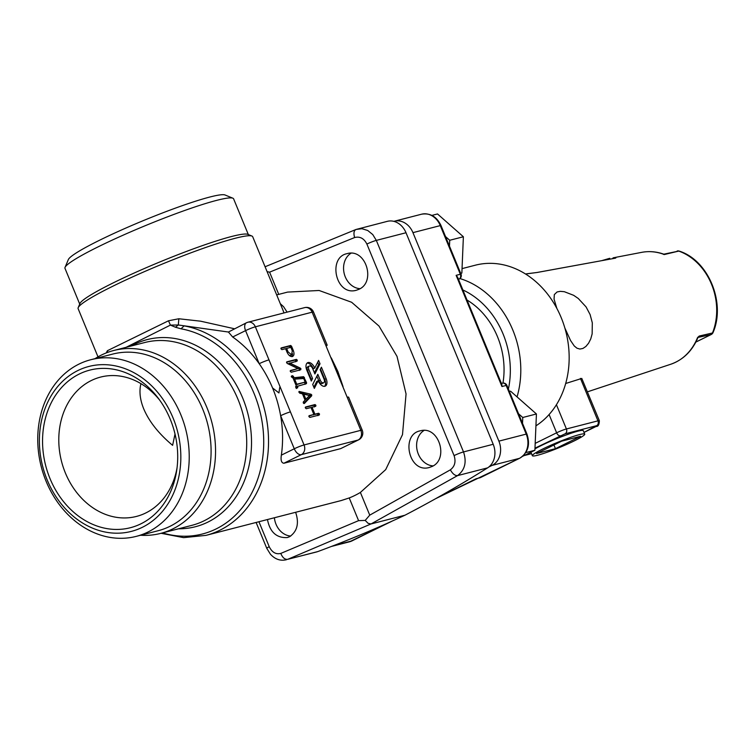 <?xml version="1.0" encoding="UTF-8"?>
<svg xmlns="http://www.w3.org/2000/svg" width="755" height="755" viewBox="0 0 755 755"><rect width="100%" height="100%" fill="white"/><g stroke="black" fill="none" stroke-linecap="round" stroke-linejoin="round"><path stroke-width="1.13" d="M456.133 275.339L460.333 274.254L440.288 225.603L412.947 232.644L498.885 441.137L526.216 434.097L506.171 385.446L501.962 386.532L456.133 275.339L457.643 277.255L501.849 384.493L501.962 386.532M436.041 498.46L519.431 458.351L492.09 465.391L488.825 466.996M412.947 232.644A18.884 15.449 -104.4 0 0 394.289 221.234A18.884 15.449 -104.4 0 0 393.855 221.357M492.09 465.391A18.884 15.449 -104.4 0 0 498.885 441.137M467.043 300.046A71.744 58.701 75.6 0 1 502.962 383.068M697.95 337.542C692.269 350.952 683.19 359.852 670.723 364.259L670.723 364.259A57.89 47.357 -104.4 0 0 697.573 337.523L699.3 336.022L712.484 332.974A3.775 1.453 21.8 0 0 713.05 332.53C725.98 302.953 708.435 260.248 679.292 251.122A3.775 1.906 109.4 0 0 678.736 251.085L664.334 254.539A57.89 47.357 -104.4 0 0 641.901 252.312L613.183 257.823C616.023 257.663 616.637 257.804 615.014 258.238L537.164 272.47L525.518 273.999M601.924 260.607L609.719 258.314L601.858 260.617M565.693 383.483L581.784 378.434L599.357 420.724A7.55 0.736 -22.4 0 0 597.96 420.846L580.453 378.397M564.882 328.085L570.553 340.514L574.253 345.969L576.952 348.187L579.887 349.046L582.926 348.451L585.899 346.451L588.589 343.195L590.74 338.919L592.137 333.918L592.316 322.866L590.108 314.561L586.059 306.898L578.255 298.461L573.64 295.309L564.325 291.704L560.285 291.345L557.096 291.949L554.33 294.582L554.047 299.122L556.85 308.399M535.927 425.848A86.853 71.055 -104.4 0 0 549.102 414.533A86.853 71.055 75.6 0 0 558.322 311.268A86.853 71.055 75.6 0 0 475.376 265.184L462.041 268.62M584.729 434.134A28.322 2.746 157.6 0 0 569.761 437.673A28.322 2.746 157.6 0 0 542.769 448.989A28.322 2.746 157.6 0 0 532.36 455.718A28.322 2.746 157.6 0 0 559.587 447.46A28.322 2.746 157.6 0 0 584.729 434.134L583.294 430.661A28.322 2.746 157.6 0 0 568.326 434.2A28.322 2.746 157.6 0 0 541.335 445.516A28.322 2.746 157.6 0 0 534.955 448.895M530.916 452.226A28.322 2.746 157.6 0 0 530.925 452.245L532.36 455.718M555.444 448.678L580.557 436.296L561.635 441.175L536.522 453.547L555.444 448.678L553.915 444.978M695.855 342.053L710.984 334.607L697.573 337.523M663.39 254.331L664.334 254.539L663.39 254.331M699.3 336.022L697.762 337.73M612.428 258.691L613.183 257.823M313.429 414.684L317.223 413.938L318.1 414.665L317.93 415.665M305.246 407.407L313.627 405.256L314.505 405.982L314.335 406.983M308.842 416.09L313.872 414.467L311.003 407.511L306.266 408.729L305.388 408.002L305.558 407.002L315.014 404.567L315.901 405.293L315.732 406.294L312.041 407.238L314.911 414.202L318.619 413.249L319.497 413.976L319.327 414.976L309.88 417.411L308.974 416.666L309.144 415.684L313.872 414.467M311.079 407.709L312.041 407.238M313.514 414.891L314.911 414.202M303.784 394.148L309.484 395.516L305.898 399.272L303.784 394.148L302.793 394.629M298.971 392.373L310.362 395.62L310.239 396.554L303.652 403.453M303.312 401.971L305.067 400.141L302.462 393.827L299.688 393.166L299.14 391.439L310.966 394.233L311.749 394.94L311.636 395.865L304.322 403.519L303.284 402.84L303.312 401.971M304.907 399.754L305.898 399.272M317.685 362.23L318.619 364.486L320.016 363.797L314.892 373.961L312.693 368.619A3.435 1.944 63.8 0 0 309.267 366.033L307.87 366.722A3.435 1.944 63.8 0 0 307.474 370.29L311.154 379.218L310.824 379.888M318.619 364.486L314.42 372.81M306.983 363.174A7.135 4.049 -116.2 0 1 313.363 368.77L314.75 368.091L318.61 360.39L320.016 363.797M311.154 379.218L312.551 378.529L311.315 381.067L306.804 370.129A7.135 4.049 -116.2 0 1 307.625 362.711A7.135 4.049 -116.2 0 1 314.75 368.091M309.267 366.033A3.435 1.944 63.8 0 0 308.87 369.601L312.551 378.529M288.08 351.905L286.645 348.423L290.854 347.338L292.289 350.82L291.619 354.841L288.08 351.905L287.127 352.377M290.713 355.294L291.619 354.841M290.486 355.435L289.335 355.492M292.591 353.85L291.93 356.634M280.888 348.329L289.269 346.168L290.382 347.46M291.553 346.215L293.336 350.556C294.459 353.765 294.129 355.775 292.336 356.568C290.288 356.766 288.523 355.294 287.032 352.17L285.598 348.697L281.917 349.641L281.03 348.914L281.2 347.913L290.666 345.479L291.553 346.215L290.156 346.904M285.683 348.895L286.645 348.423M290.194 370.903L297.951 368.582L287.353 363.514L286.664 362.768L286.928 361.815L296.394 359.371L297.272 360.097L297.102 361.098L288.268 363.702L298.867 368.77L299.556 369.516L299.291 370.478M286.541 362.24L294.997 360.059L295.875 360.786L295.705 361.787M298.867 368.77L300.264 368.091L300.952 368.836L300.688 369.79L291.222 372.224L290.345 371.498L290.515 370.497L297.951 368.582M299.556 369.516L300.952 368.836L300.688 369.79M289.665 363.013L300.264 368.091M286.664 362.768L286.683 361.928M294.639 379.114L303.708 378.519L305.18 382.087L296.753 384.257L294.639 379.114L293.676 379.586M305.18 382.087L295.837 384.823M291.251 376.386L292.374 377.689M292.959 377.859L303.604 376.698L306.577 382.672L306.407 383.682L296.073 386.673L296.262 388.542M304.746 382.304L305.011 384.37M293.034 378.038L302.208 377.387L303.199 378.548M295.611 386.654L296.422 386.249L292.846 377.566L291.439 376.971L291.609 375.962L292.647 375.697L293.921 377.387M295.8 384.729L296.753 384.257M297.47 385.984L297.659 387.853L296.621 388.127L295.733 387.391L296.422 386.249M324.565 386.334A7.154 4.049 63.8 0 0 324.744 379.35L320.498 369.035M323.678 382.785A3.426 1.944 -116.2 0 1 320.262 380.209L317.827 374.32L312.712 384.474L314.335 388.4L318.176 380.718A7.154 4.049 63.8 0 0 325.32 386.107A7.154 4.049 63.8 0 0 326.141 378.67L321.413 367.204L320.148 369.714L324.074 379.227A3.426 1.944 -116.2 0 1 323.678 382.785L322.281 383.474A3.426 1.944 -116.2 0 1 318.865 380.898L316.911 376.15M313.863 387.249L316.789 381.407L318.176 380.718M162.561 532.898A105.407 86.24 -104.4 0 0 216.156 528.906A105.407 86.24 -104.4 0 0 261.825 420.242A105.407 86.24 -104.4 0 0 181.03 328.802L184.107 325.877A107.625 88.052 75.6 0 1 266.591 419.233A107.625 88.052 75.6 0 1 219.969 530.18A107.625 88.052 75.6 0 1 205.983 535.37L341.279 500.537L349.225 497.941L358.587 520.648L365.203 520.412L369.742 515.146L450.357 469.836C452.613 473.829 455.01 475.754 457.549 475.612L371.035 523.951L368.11 523.328L365.203 520.412M126.047 347.338L170.404 325.103L168.497 320.781L178.831 318.761L178.322 324.99L175.443 327.236L170.404 325.103L178.322 324.99L228.416 332.03L246.441 322.781A7.55 4.285 -116.2 0 1 246.913 322.602A7.55 6.182 75.6 0 1 247.895 322.234A7.55 6.182 75.6 0 1 255.36 326.802L304.057 444.95L360.824 430.331A7.55 0.736 -22.4 0 1 362.23 430.199L348.602 397.13A7.55 0.736 -22.4 0 0 347.196 397.262L325.764 345.252A7.55 0.736 -22.4 0 1 327.16 345.12A7.55 0.736 -22.4 0 1 326.084 346.016M181.03 328.802L175.443 327.236M178.831 318.761L200.613 321.186L234.352 328.736M107.786 352.34L107.38 350.716L168.497 320.781M106.219 352.934L107.38 350.716M283.984 312.947L283.04 310.343M280.303 303.699L283.587 306.709L287.098 312.145M347.196 397.262L360.824 430.331A7.55 6.182 75.6 0 1 358.115 440.033A7.55 4.285 -116.2 0 0 358.587 439.854L340.647 448.64L283.88 463.249C281.417 462.919 280.577 460.21 281.36 455.142A107.625 88.052 -104.4 0 0 280.634 415.712C277.208 396.526 270.064 379.189 259.201 363.702A7.55 0.736 -22.4 0 1 268.988 359.871M331.294 357.889L337.9 371.554L343.044 386.569M340.647 448.64L358.115 440.033L301.339 454.642A7.55 4.285 -116.2 0 1 294.271 448.781L280.634 415.712A7.55 0.736 -22.4 0 1 290.42 411.881M325.764 345.252L312.136 312.183A7.55 6.182 -104.4 0 0 304.671 307.615L247.895 322.234A7.55 7.55 0 0 0 246.441 322.781A7.55 4.285 -116.2 0 0 245.573 330.633L259.201 363.702A107.625 88.052 -104.4 0 0 232.663 336.994L228.416 332.03M450.357 469.836C454.812 466.439 456.048 461.692 454.076 455.595L366.883 244.054C364.014 238.391 359.918 236.211 354.605 237.532L269.592 272.159L267.091 271.649M354.605 237.532C353.406 233.144 353.906 230.445 356.096 229.454L361.9 228.699L367.713 230.483L372.753 234.56L376.33 240.392L463.513 451.924C466.892 462.117 464.901 470.016 457.549 475.612L487.588 467.873A1667.682 1364.417 75.6 0 1 404.935 515.221A1667.682 1364.417 75.6 0 1 317.751 551.594A18.884 15.449 75.6 0 1 316.524 551.971L287.712 559.323C284.824 559.634 282.521 557.671 280.803 553.415L358.587 520.648M454.076 455.595A7.55 0.736 -22.4 0 1 463.513 451.924L493.204 444.28L406.011 232.748A18.884 15.449 75.6 0 0 387.353 221.338L356.096 229.454M404.935 515.221L371.035 523.951L287.712 559.323L317.751 551.594M493.204 444.28A18.884 15.449 75.6 0 1 487.588 467.873M279.727 387.419L278.935 392.94L272.546 387.928M140.921 383.653C139.052 391.288 139.996 399.688 143.724 408.861C149.084 421.526 158.71 433.681 172.612 445.346L175.018 434.012M267.468 519.534C269.922 532.105 276.519 538.117 287.259 537.569L289.609 536.692C297.281 531.397 299.291 523.262 295.63 512.286M274.395 517.751A18.884 15.449 -104.4 0 0 290.732 536.041M358.88 289.325C376.226 282.059 365.864 247.989 347.102 253.642C327.462 257.295 335.635 296.356 356.322 290.26L358.88 289.325M351.037 253.208A18.884 15.449 -104.4 0 0 344.261 273.801A18.884 15.449 -104.4 0 0 360.069 288.674M431.926 466.543C449.272 459.276 438.91 425.207 420.148 430.86C400.499 434.512 408.682 473.574 429.359 467.477L431.926 466.543M424.084 430.425A18.884 15.449 -104.4 0 0 417.307 451.018A18.884 15.449 -104.4 0 0 433.106 465.892M269.592 272.159L278.746 294.365M369.742 515.146L360.39 492.439L385.701 469.619L402.5 434.635L406.058 393.95L396.998 356.332L378.982 326.047L351.641 302.264L319.12 290.486L287.608 292.091L276.679 294.903M360.39 492.439A107.625 88.052 75.6 0 1 349.225 497.941M248.338 234.569L233.606 198.829A91.195 8.833 157.6 0 0 232.88 198.206A91.195 8.833 157.6 0 0 98.509 246.659A91.195 8.833 157.6 0 0 65.053 267.374A91.195 8.833 157.6 0 0 64.977 268.336L79.709 304.076M283.097 310.475L252.689 236.702A94.403 9.145 157.6 0 0 251.934 236.051L247.772 234.343A91.195 8.833 157.6 0 0 113.41 282.795A91.195 8.833 157.6 0 0 79.945 303.51L78.199 307.653A94.403 9.145 157.6 0 0 78.124 308.653L97.99 356.86M251.934 236.051A94.403 9.145 157.6 0 0 112.835 286.211A94.403 9.145 157.6 0 0 78.199 307.653M232.88 198.206L225.047 194.988A85.155 8.248 157.6 0 0 99.584 240.232A85.155 8.248 157.6 0 0 68.337 259.578L65.053 267.374M159.616 400.056A71.933 58.852 -104.4 0 0 100.594 377.085A71.933 58.852 -104.4 0 0 91.251 380.558A71.933 58.852 -104.4 0 0 63.26 467.269A71.933 58.852 -104.4 0 0 136.466 516.42A71.933 58.852 -104.4 0 0 177.057 467.798M79.256 374.036A81.38 66.582 -104.4 0 0 70.121 508.898A81.38 66.582 -104.4 0 0 176.736 470.195A81.38 66.582 -104.4 0 0 158.182 398.111A81.38 66.582 -104.4 0 0 79.256 374.036M142.421 527.273A85.155 69.668 -104.4 0 0 148.471 382.879A85.155 69.668 -104.4 0 0 39.477 436.598A85.155 69.668 -104.4 0 0 142.421 527.273M148.074 531.973A91.195 74.613 -104.4 0 0 183.559 422.045A91.195 74.613 -104.4 0 0 90.751 359.739A91.195 74.613 -104.4 0 0 78.897 364.136A91.195 74.613 -104.4 0 0 43.413 474.055A91.195 74.613 -104.4 0 0 136.23 536.371A91.195 74.613 -104.4 0 0 148.074 531.973M136.23 536.371L158.097 530.737A91.195 74.613 -104.4 0 0 169.941 526.339A91.195 74.613 -104.4 0 0 205.426 416.42A91.195 74.613 -104.4 0 0 112.618 354.104L90.751 359.739M140.543 535.257A94.403 77.237 -104.4 0 0 160.683 533.389A94.403 77.237 -104.4 0 0 172.952 528.83A94.403 77.237 -104.4 0 0 209.682 415.042A94.403 77.237 -104.4 0 0 113.599 350.537A94.403 77.237 -104.4 0 0 101.34 355.095A94.403 77.237 -104.4 0 0 95.064 358.625M518.581 413.806L522.762 417.487L522.517 423.347M509.38 391.477L510.559 391.175L536.428 413.976L522.762 417.487M536.428 413.976L534.899 450.263L525.801 452.604M534.899 450.263L522.63 456.303M445.535 236.589L449.716 240.269L449.47 246.13M431.898 215.401L437.513 213.958L463.381 236.759L449.716 240.269M463.381 236.759L461.862 273.046L460.692 273.348M461.862 273.046L460.786 273.574M333.578 545.62L352 540.882L390.901 521.667M459.21 279.02A3.775 3.775 0 0 0 461.031 274.188L460.333 274.254A3.775 3.086 75.6 0 1 458.974 279.105A3.775 2.142 -116.2 0 0 459.21 279.02L458.464 279.237M391.326 521.469A3.775 3.086 75.6 0 1 391.062 521.62A3.775 2.142 -116.2 0 0 391.298 521.535L349.546 541.788A18.884 15.449 -104.4 0 0 352 540.882A3.775 2.142 63.8 0 0 352.236 540.788A3.775 2.142 63.8 0 0 352.443 540.655M476.037 478.774L479.869 477.792A3.775 3.086 75.6 0 0 480.359 477.604A3.775 2.142 63.8 0 0 480.595 477.519L519.666 458.257A3.775 2.142 63.8 0 1 519.431 458.351A18.884 15.449 -104.4 0 0 526.216 434.097L526.915 434.031L506.869 385.39A3.775 3.775 0 0 0 502.434 383.172A3.775 3.086 -104.4 0 1 506.171 385.446L506.869 385.39M461.031 274.188L440.986 225.537L440.288 225.603A18.884 15.449 -104.4 0 0 421.62 214.194L394.289 221.234M479.869 477.792A3.775 3.775 0 0 0 480.595 477.519A3.775 2.142 63.8 0 0 480.812 477.386M711.682 334.125A3.775 2.142 -116.2 0 1 711.219 334.512A3.775 2.142 -116.2 0 1 710.984 334.607L712.484 332.974A56.785 46.461 -104.4 0 0 678.736 251.085L663.645 254.209M508.389 389.07A79.303 64.883 -104.4 0 0 462.891 289.977M459.927 278.557A86.853 71.055 75.6 0 1 517.052 396.894M556.426 404.727L566.41 428.972L597.96 420.846A3.775 3.086 -104.4 0 1 596.601 425.697L565.061 433.823L534.993 448.149M535.191 443.374L556.624 432.804L549.102 414.533M524.3 455.482L531.492 453.632M584.011 432.398L596.601 425.697M614.504 258.333L615.014 258.238M560.163 435.739A3.775 2.142 -116.2 0 1 556.624 432.804A7.55 0.736 -22.4 0 1 566.41 428.972A3.775 3.086 -104.4 0 1 565.061 433.823M595.912 426.537A3.775 2.142 63.8 0 0 596.148 426.443A3.775 2.142 63.8 0 0 596.393 426.292M314.505 405.982L315.901 405.293M313.627 405.256L315.014 404.567M318.1 414.665L319.497 413.976M317.223 413.938L318.619 413.249M310.239 396.554L311.636 395.865M310.362 395.62L311.749 394.94M309.569 394.922L310.966 394.233M298.876 391.675L299.348 391.439M307.474 370.29L308.87 369.601M292.374 351.028L293.336 350.556M289.269 346.168L290.666 345.479M295.875 360.786L297.272 360.097M294.997 360.059L296.394 359.371M291.298 376.368L292.647 375.697M292.138 377.123L293.525 376.434M296.432 387.541L297.829 386.853M305.18 383.361L306.577 382.672M303.029 378.142L304.425 377.453M302.208 377.387L303.604 376.698M318.865 380.898L320.262 380.209M324.744 379.35L326.141 378.67M160.683 533.389L191.845 525.357A94.403 77.237 -104.4 0 0 243.11 414.674A94.403 77.237 -104.4 0 0 144.771 342.515L113.599 350.537M131.455 345.941A96.621 79.049 75.6 0 1 134.635 344.261A96.621 79.049 75.6 0 1 242.676 397.979A96.621 79.049 75.6 0 1 207.927 522.082A96.621 79.049 75.6 0 1 178.539 528.793M327.16 345.12L313.533 312.051A7.55 0.736 -22.4 0 0 312.136 312.183L255.36 326.802A7.55 0.736 -22.4 0 0 245.573 330.633L232.663 336.994M281.36 455.142L294.271 448.781A7.55 0.736 -22.4 0 1 304.057 444.95A7.55 6.182 -104.4 0 1 301.339 454.642L283.88 463.249M366.883 244.054A7.55 0.736 -22.4 0 1 376.33 240.392L406.011 232.748M266.779 548.347A7.55 0.736 -22.4 0 1 266.779 548.338A7.55 0.736 -22.4 0 1 269.224 546.705C272.064 552.386 275.924 554.614 280.803 553.415M258.937 521.733L269.224 546.705M349.546 541.788L331.388 546.46M519.666 458.257C528.038 452.821 530.454 444.742 526.915 434.031M501.414 383.427L502.434 383.172M440.986 225.537C436.73 216.619 430.274 212.834 421.62 214.194M435.597 498.706L476.065 478.764M670.723 364.259L587.447 391.836M679.292 251.122A3.775 3.775 0 0 0 677.169 251.009M641.901 252.312C649.243 250.981 656.595 251.613 663.938 254.218M695.836 342.1L711.219 334.512A3.775 3.775 0 0 0 713.05 332.53M526.594 273.801L536.956 272.489L615.023 258.238M584.021 432.426L596.148 426.443C598.13 426.679 599.196 424.772 599.357 420.724M524.064 455.595L531.52 453.68M313.533 312.051A7.55 7.55 0 0 0 304.671 307.615M358.587 439.854A7.55 7.55 0 0 0 362.23 430.199M355.888 229.52L265.08 266.76M256.115 522.46L266.779 548.338L270.403 554.198C275.131 559.351 280.501 561.182 286.523 559.7M161.06 533.285L183.625 537.645L205.983 535.37"/></g></svg>
